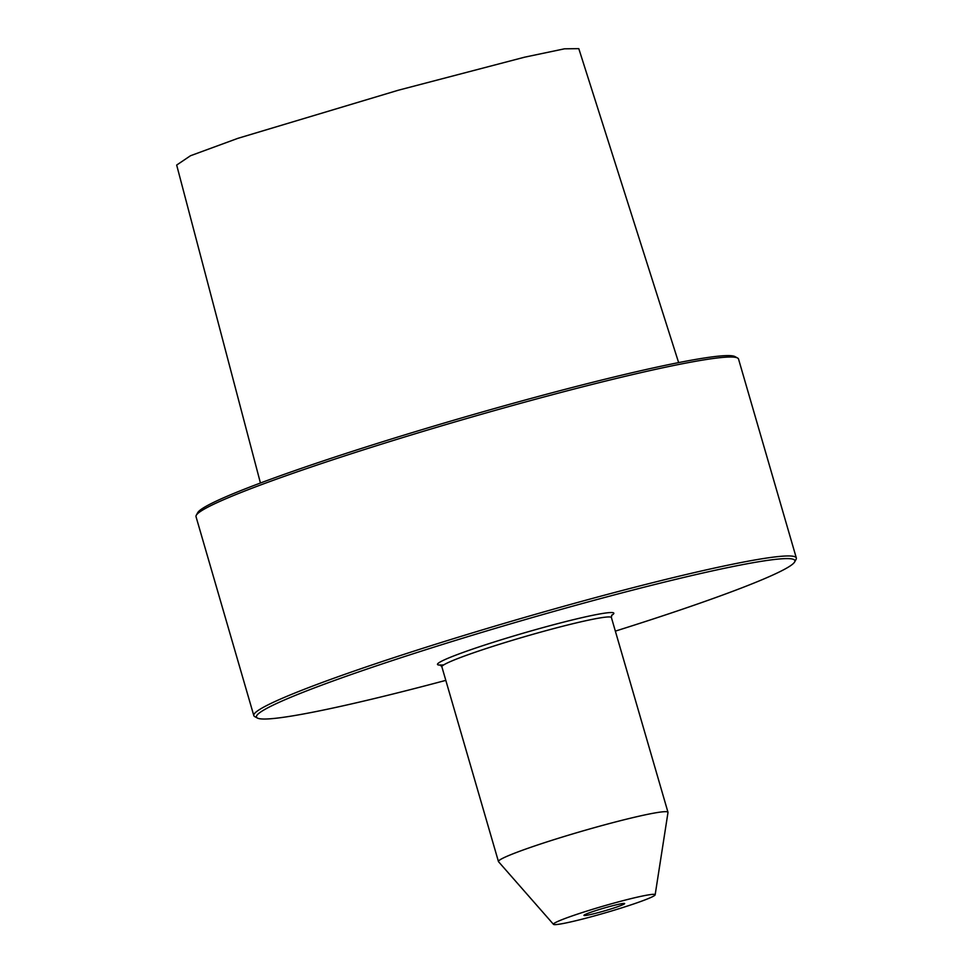 <?xml version="1.0" encoding="UTF-8"?>
<svg xmlns="http://www.w3.org/2000/svg" width="973" height="973" viewBox="0 0 973 973"><rect width="100%" height="100%" fill="white"/><g stroke="black" fill="none" stroke-linecap="round" stroke-linejoin="round"><path stroke-width="1.46" d="M260.436 483.009L176.672 165.057L190.513 155.729L237.899 138.336L398.273 90.246L524.69 57.164L564.474 48.82L578.801 48.65L678.631 362.601M253.807 715.593L196.011 516.651A282.474 18.718 -16.2 0 1 196.266 515.289L197.714 512.674A280.358 18.584 -16.2 0 1 504.148 405.826A280.358 18.584 -16.2 0 1 734.968 356.592L737.583 358.015A282.474 18.718 -16.2 0 1 738.531 359.037L796.328 557.979A282.474 18.718 163.8 0 0 562.82 606.568A282.474 18.718 163.8 0 0 253.807 715.593A282.474 18.718 163.8 0 0 254.756 716.615L257.371 718.038A280.358 18.584 163.8 0 0 445.816 680.37M196.266 515.289A282.474 18.718 -16.2 0 1 505.023 407.626A282.474 18.718 -16.2 0 1 737.583 358.015M615.35 631.124A280.358 18.584 163.8 0 0 794.637 561.956A280.358 18.584 163.8 0 0 563.124 608.83A280.358 18.584 163.8 0 0 257.371 718.038M794.637 561.956L796.072 559.341A282.474 18.718 163.8 0 0 796.328 557.979M667.989 812.479A88.275 5.85 163.8 0 0 667.989 812.297A88.275 5.85 163.8 0 0 588.312 829.373A88.275 5.85 163.8 0 0 499.258 860.351A88.275 5.85 -16.2 0 0 498.444 861.543A88.275 5.85 -16.2 0 0 498.541 861.713L553.491 924.35A52.968 3.515 -16.2 0 1 553.917 923.535A52.968 3.515 163.8 0 1 608.137 904.72A52.968 3.515 163.8 0 1 655.157 894.807L667.989 812.479M655.157 894.807A52.968 3.515 163.8 0 1 654.671 895.415A52.968 3.515 -16.2 0 1 602.019 913.781A52.968 3.515 -16.2 0 1 553.491 924.35M624.447 903.856A21.187 1.399 -16.2 0 1 603.078 911.287A21.187 1.399 -16.2 0 1 583.946 915.386A21.187 1.399 -16.2 0 1 584.141 915.094A21.187 1.399 163.8 0 1 605.522 907.663A21.187 1.399 163.8 0 1 624.642 903.564A21.187 1.399 163.8 0 1 624.447 903.856M611.591 615.386A91.803 6.081 163.8 0 0 612.978 614.45A91.803 6.081 163.8 0 0 537.923 628.996A91.803 6.081 163.8 0 0 438.337 663.185A91.803 6.081 163.8 0 0 443.834 664.839M611.749 615.07L611.409 617.563A88.275 5.85 163.8 0 0 531.745 634.639A88.275 5.85 163.8 0 0 442.679 665.629A88.275 5.85 163.8 0 0 441.876 666.821L440.088 664.875M611.409 617.563L667.989 812.297M441.876 666.821L498.444 861.543"/></g></svg>
